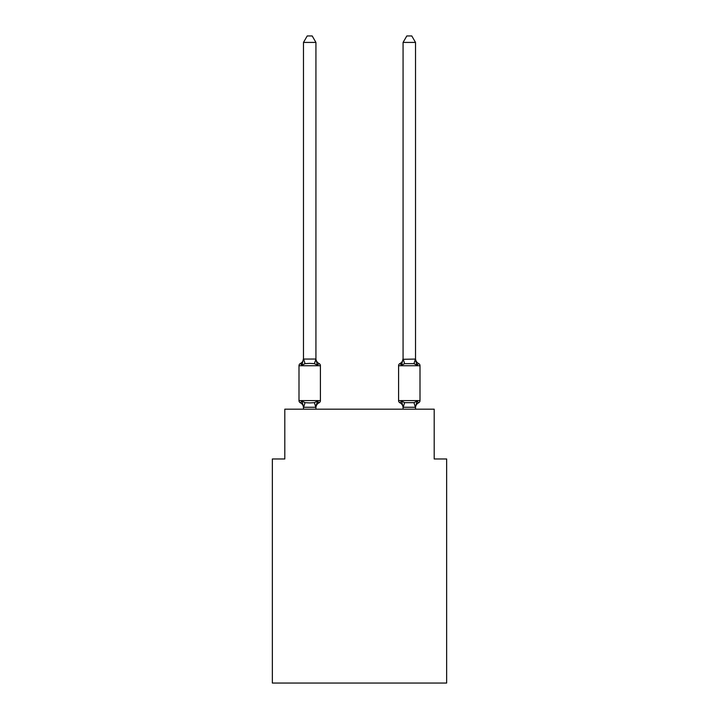 <?xml version="1.0" encoding="UTF-8"?>
<svg xmlns="http://www.w3.org/2000/svg" width="719" height="719" viewBox="0 0 719 719"><rect width="100%" height="100%" fill="white"/><g stroke="black" fill="none" stroke-linecap="round" stroke-linejoin="round"><path stroke-width="1.08" d="M446.643 683.05L446.643 458.965L434.195 458.965L434.195 409.174L284.805 409.174L284.805 458.965L272.357 458.965L272.357 683.05L446.643 683.05M418.602 402.82L417.074 401.067L418.602 402.82A2.49 2.49 0 0 0 420.004 400.582A2.49 2.49 0 0 1 418.602 402.82A2.49 2.49 0 0 0 420.004 400.582A2.49 2.49 0 0 1 418.602 402.82A2.49 2.49 0 0 0 420.004 400.582A2.49 2.49 0 0 1 418.602 402.82A2.49 2.49 0 0 0 420.004 400.582A2.49 2.49 0 0 1 418.602 402.82A2.49 2.49 0 0 0 420.004 400.582A2.49 2.49 0 0 1 418.602 402.82L417.074 401.067L418.602 402.82A2.49 2.49 0 0 0 420.004 400.582A2.49 2.49 0 0 1 418.602 402.82A5.473 5.473 0 0 0 415.519 407.745L415.519 407.745M415.519 358.556A5.473 5.473 0 0 0 418.602 363.481L417.074 365.234L418.602 363.481L417.074 365.234L415.78 361.172L417.074 365.234L418.602 363.481L417.074 365.234L418.602 363.481L417.074 365.234L415.78 361.172L417.074 365.234L418.602 363.481L417.074 365.234L418.602 363.481L417.074 365.234L415.78 361.172L417.074 365.234L418.602 363.481L417.074 365.234L418.602 363.481L417.074 365.234L415.78 361.172L417.074 365.234L418.602 363.481L417.074 365.234L418.602 363.481L417.074 365.234L415.78 361.172L417.074 365.234L418.602 363.481L417.074 365.234L418.602 363.481L417.074 365.234L415.78 361.172L417.074 365.234L418.602 363.481A2.49 2.49 0 0 1 420.004 365.728L420.004 400.582L398.587 400.582A2.49 2.49 0 0 0 399.989 402.82A5.473 5.473 0 0 1 403.071 407.745L403.071 407.008L403.071 407.745A5.473 5.473 0 0 0 399.989 402.82L401.517 401.067L399.989 402.82A5.473 5.473 0 0 1 403.071 407.745A5.473 5.473 0 0 0 399.989 402.82L401.517 401.067L399.989 402.82A5.473 5.473 0 0 1 403.071 407.745A5.473 5.473 0 0 0 399.989 402.82L401.517 401.067L399.989 402.82A5.473 5.473 0 0 1 403.071 407.745A5.473 5.473 0 0 0 399.989 402.82L401.517 401.067L399.989 402.82A5.473 5.473 0 0 1 403.071 407.745A5.473 5.473 0 0 0 399.989 402.82L401.517 401.067L399.989 402.82A5.473 5.473 0 0 1 403.071 407.745A5.473 5.473 0 0 0 399.989 402.82L401.517 401.067L399.989 402.82A2.49 2.49 0 0 1 398.587 400.582A2.49 2.49 0 0 0 399.989 402.82A2.49 2.49 0 0 1 398.587 400.582A2.49 2.49 0 0 0 399.989 402.82A2.49 2.49 0 0 1 398.587 400.582A2.49 2.49 0 0 0 399.989 402.82A2.49 2.49 0 0 1 398.587 400.582A2.49 2.49 0 0 0 399.989 402.82A2.49 2.49 0 0 1 398.587 400.582A2.49 2.49 0 0 0 399.989 402.82L401.517 401.067L404.626 402.667L413.964 402.667L417.074 401.067L415.42 407.269L403.17 407.269L401.517 401.067L399.989 402.82A2.49 2.49 0 0 1 398.587 400.582L398.587 365.728A2.49 2.49 0 0 1 399.989 363.481L400.699 363.823M401.517 365.234L399.989 363.481A5.473 5.473 0 0 0 403.071 358.556L403.071 359.293L415.519 359.069L417.074 365.234L413.964 363.634L404.626 363.634L401.517 365.234L403.071 358.556M317.483 401.067L319.011 402.82L317.483 401.067L319.011 402.82L317.483 401.067L319.011 402.82L317.483 401.067L319.011 402.82L317.483 401.067L319.011 402.82L317.483 401.067L319.011 402.82L317.483 401.067L315.83 407.269L303.58 407.269L301.926 401.067L300.398 402.82A2.49 2.49 0 0 1 298.996 400.582A2.49 2.49 0 0 0 300.398 402.82L301.926 401.067L300.398 402.82A2.49 2.49 0 0 1 298.996 400.582A2.49 2.49 0 0 0 300.398 402.82L301.926 401.067L300.398 402.82A2.49 2.49 0 0 1 298.996 400.582A2.49 2.49 0 0 0 300.398 402.82L301.926 401.067L300.398 402.82A2.49 2.49 0 0 1 298.996 400.582A2.49 2.49 0 0 0 300.398 402.82L301.926 401.067L300.398 402.82A2.49 2.49 0 0 1 298.996 400.582A2.49 2.49 0 0 0 300.398 402.82L301.926 401.067L300.398 402.82A2.49 2.49 0 0 1 298.996 400.582A2.49 2.49 0 0 0 300.398 402.82L301.926 401.067L300.398 402.82A2.49 2.49 0 0 1 298.996 400.582A2.49 2.49 0 0 0 300.398 402.82L301.926 401.067L300.398 402.82A2.49 2.49 0 0 1 298.996 400.582A2.49 2.49 0 0 0 300.398 402.82L301.926 401.067L300.398 402.82A2.49 2.49 0 0 1 298.996 400.582A2.49 2.49 0 0 0 300.398 402.82L301.926 401.067L300.398 402.82A2.49 2.49 0 0 1 298.996 400.582A2.49 2.49 0 0 0 300.398 402.82L301.926 401.067L300.398 402.82A2.49 2.49 0 0 1 298.996 400.582A2.49 2.49 0 0 0 300.398 402.82L301.926 401.067L300.398 402.82A2.49 2.49 0 0 1 298.996 400.582A2.49 2.49 0 0 0 300.398 402.82L301.926 401.067L305.036 402.667L309.7 402.919L314.374 402.667L317.483 401.067L318.301 402.478M315.929 42.421L303.481 42.421L307.22 35.95L312.19 35.95L315.929 42.421L315.929 359.293L317.483 365.234L319.011 363.481A2.49 2.49 0 0 1 320.413 365.728A2.49 2.49 0 0 0 319.011 363.481L317.483 365.234L319.011 363.481A2.49 2.49 0 0 1 320.413 365.728A2.49 2.49 0 0 0 319.011 363.481L317.483 365.234L319.011 363.481A2.49 2.49 0 0 1 320.413 365.728A2.49 2.49 0 0 0 319.011 363.481L317.483 365.234L319.011 363.481A2.49 2.49 0 0 1 320.413 365.728A2.49 2.49 0 0 0 319.011 363.481L317.483 365.234L314.374 363.634L309.7 363.383L305.036 363.634L301.926 365.234L301.108 363.823M315.929 359.293L314.374 363.634M301.926 365.234L303.481 358.556A5.473 5.473 0 0 1 300.398 363.481L301.926 365.234L300.398 363.481A2.49 2.49 0 0 0 298.996 365.728L298.996 400.582L320.413 400.582L320.413 365.728A2.49 2.49 0 0 0 319.011 363.481L317.483 365.234L319.011 363.481A2.49 2.49 0 0 1 320.413 365.728A2.49 2.49 0 0 0 319.011 363.481L317.483 365.234L319.011 363.481A2.49 2.49 0 0 1 320.413 365.728A2.49 2.49 0 0 0 319.011 363.481L317.483 365.234L319.011 363.481A5.473 5.473 0 0 1 315.929 358.556M303.481 407.008L303.481 407.745A5.473 5.473 0 0 0 300.398 402.82M315.929 407.008L316.513 404.078L315.929 407.008M403.071 409.174L403.071 407.008M303.481 42.421L303.481 359.069L315.83 359.042M315.929 409.174L315.929 407.233M303.481 409.174L303.481 407.233M315.929 407.745A5.473 5.473 0 0 1 319.011 402.82A2.49 2.49 0 0 0 320.413 400.582M415.519 359.069L415.519 42.421L403.071 42.421L403.071 359.069M415.519 409.174L415.519 407.233M403.071 42.421L406.81 35.95L411.78 35.95L415.519 42.421M320.413 365.728L298.996 365.728M305.036 402.667L303.58 407.269M314.374 402.667L315.83 407.269M303.58 359.042L305.036 363.634M420.004 365.728L398.587 365.728M415.42 407.269L413.964 402.667M403.17 407.269L404.626 402.667M413.964 363.634L415.42 359.042M404.626 363.634L403.17 359.042"/></g></svg>
